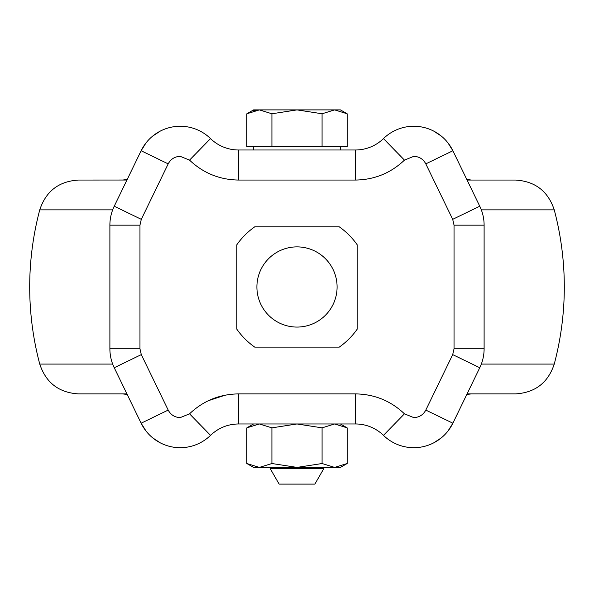 <?xml version="1.0" encoding="UTF-8"?>
<svg xmlns="http://www.w3.org/2000/svg" width="594" height="594" viewBox="0 0 594 594"><rect width="100%" height="100%" fill="white"/><g stroke="black" fill="none" stroke-linecap="round" stroke-linejoin="round"><path stroke-width="0.89" d="M481.326 209.868L554.247 209.868A300.713 300.713 0 0 1 554.247 364.085C548.054 382.759 535.135 392.701 515.495 393.896L467.077 393.896M112.674 209.868L39.753 209.868A300.713 300.713 0 0 0 39.753 364.085L112.674 364.085M554.247 209.868C548.054 191.194 535.135 181.252 515.495 180.056L467.077 180.056M39.753 364.085C45.946 382.759 58.865 392.701 78.505 393.896L126.923 393.896M146.035 431.058L141.127 423.203A43.436 43.436 0 0 0 210.536 435.357L189.545 413.825C203.274 400.809 219.602 394.164 238.528 393.896L355.472 393.896L238.528 393.896L238.528 423.968L355.472 423.968A40.095 40.095 0 0 1 383.464 435.357L404.455 413.825C390.711 400.824 374.383 394.178 355.472 393.896L355.472 423.968A40.095 40.095 0 0 1 383.464 435.357A43.436 43.436 0 0 0 413.788 447.69A43.436 43.436 0 0 1 383.464 435.357M297 180.056L238.528 180.056L355.472 180.056L355.472 149.985L238.528 149.985A40.095 40.095 0 0 1 210.536 138.595L189.545 160.128C203.289 173.129 219.617 179.767 238.528 180.056L238.528 149.985A40.095 40.095 0 0 1 210.536 138.595A43.436 43.436 0 0 0 141.127 150.75L146.02 142.909M39.753 209.868C45.946 191.194 58.865 181.252 78.505 180.056L126.938 180.027M404.455 413.825L413.788 417.619C419.223 417.389 423.232 414.879 425.809 410.083L452.873 423.203A43.436 43.436 0 0 1 413.788 447.69M253.46 110.811L259.385 109.89L340.436 109.89L347.156 113.773L334.615 109.89L322.074 113.773L297 109.89L271.926 113.773L259.385 109.89L246.844 113.773L246.844 146.644L271.926 146.644L271.926 113.773M323.73 468.74L314.857 484.11L279.143 484.11L270.27 468.74L323.73 468.74L323.73 467.404M297 246.881A40.095 40.095 0 0 1 337.095 286.976A40.095 40.095 0 0 1 297 327.071A40.095 40.095 0 0 1 256.905 286.976A40.095 40.095 0 0 1 297 246.881M297 347.119L339.263 347.119A73.508 73.508 0 0 0 357.143 329.239L357.143 244.713A73.508 73.508 0 0 0 339.263 226.834L254.737 226.834A73.508 73.508 0 0 0 236.858 244.713L236.858 329.239A73.508 73.508 0 0 0 254.737 347.119L297 347.119M271.918 463.52L259.378 467.404L246.844 463.52L246.844 427.851L253.571 423.968L297 423.968L322.082 427.851L334.615 423.968L347.156 427.851L347.156 463.52L334.615 467.404L322.082 463.52L297.007 467.404L271.918 463.52L271.918 427.851L297 423.968M413.565 126.262L415.703 126.307M433.754 131.126L441.26 136.056M447.958 142.887L452.873 150.75L479.759 206.215A43.436 43.436 0 0 1 484.11 225.163L454.039 225.163L452.702 219.334L454.039 225.163L454.039 348.789L452.702 354.618L425.809 410.083M412.659 126.277L413.461 126.262M178.304 126.307L180.428 126.262M180.524 126.262L181.341 126.277M152.725 136.071L160.246 131.126M167.56 128.148L168.228 127.948M173.418 126.797L173.864 126.73M180.442 447.69L179.967 447.69M179.96 447.69L178.304 447.646M173.856 447.223L173.084 447.104M168.8 446.161L167.567 445.804M160.254 442.834L152.747 437.897M454.039 348.789L484.11 348.789A43.436 43.436 -90 0 1 479.759 367.738L452.873 423.203L447.973 431.044M441.283 437.882L433.761 442.82M426.915 445.656L426.455 445.804M415.703 447.646L413.565 447.69M413.461 447.69L412.659 447.676M246.844 427.851L259.385 423.968L271.918 427.851M383.464 138.595A40.095 40.095 0 0 1 355.472 149.985A40.095 40.095 0 0 0 383.464 138.595A43.436 43.436 0 0 1 452.873 150.75A43.436 43.436 0 0 0 383.464 138.595L404.455 160.128C390.711 173.129 374.383 179.767 355.472 180.056M347.156 113.773L347.156 146.644L271.926 146.644M210.536 435.357C218.384 427.918 227.717 424.116 238.528 423.968C227.717 424.116 218.384 427.918 210.536 435.357M322.082 427.851L322.082 463.52M259.177 467.404L340.429 467.404L347.156 463.52M189.545 160.128L180.212 156.333C174.777 156.564 170.768 159.073 168.191 163.87L141.298 219.334L139.961 225.163L109.89 225.163A43.436 43.436 0 0 1 114.241 206.215L141.127 150.75A43.436 43.436 0 0 1 210.536 138.595M322.074 146.644L322.074 113.773M484.11 348.789L484.11 225.163A43.436 43.436 0 0 0 479.759 206.215L452.702 219.334L425.809 163.87C423.232 159.073 419.223 156.564 413.788 156.333L404.455 160.128M141.298 219.334L114.241 206.215A43.436 43.436 0 0 0 109.89 225.163L109.89 348.789A43.436 43.436 64.1 0 0 114.241 367.738L141.127 423.203A43.436 43.436 0 0 0 180.212 447.69M253.571 467.404L259.378 467.404L253.571 467.404L246.844 463.52M254.885 109.89L259.385 109.89L253.564 109.89L246.844 113.773M297 467.404L270.27 467.404L270.27 468.74M467.062 393.926L471.346 393.896M189.545 413.825L180.212 417.619C174.777 417.389 170.768 414.879 168.191 410.083L141.127 423.203M466.802 179.492L471.153 180.027L467.062 180.027M481.326 364.085L554.247 364.085M122.654 393.896L126.938 393.926M208.435 400.675L225.096 395.196M109.89 348.789L139.961 348.789L141.298 354.618L139.961 348.789L139.961 225.163M114.241 367.738L141.298 354.618L168.191 410.083M425.809 163.87L452.873 150.75M141.127 150.75L168.191 163.87M479.759 367.738L452.702 354.618M466.802 394.461L471.153 393.926M340.436 149.985L340.436 146.644M127.198 179.492L122.847 180.027M127.198 394.461L122.847 393.926M253.564 149.985L253.564 146.644M340.429 423.968L347.156 427.851"/></g></svg>
